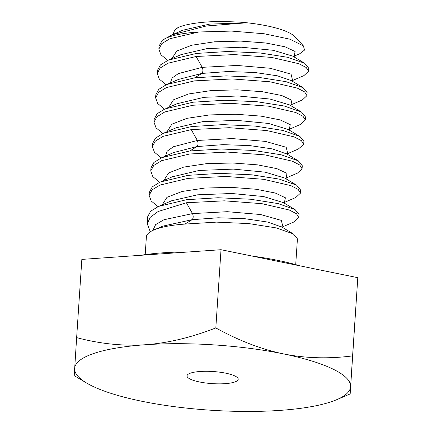 <?xml version="1.0" encoding="UTF-8"?>
<svg xmlns="http://www.w3.org/2000/svg" width="432" height="432" viewBox="0 0 432 432"><rect width="100%" height="100%" fill="white"/><g stroke="black" fill="none" stroke-linecap="round" stroke-linejoin="round"><path stroke-width="0.65" d="M173.097 34.393L174.35 30.634L177.957 27.626A61.344 14.504 -176.2 0 0 176.153 28.852A61.344 14.504 -176.2 0 0 176.051 28.939M172.147 34.798L162.313 40.295A75.427 17.836 -176.2 0 1 198.774 31.99L231.579 31.088L264.254 33.766L289.98 39.209L303.448 45.943L294.894 36.736A61.344 14.504 -176.2 0 0 247.185 22.804L209.66 24.106L182.725 30.24L172.152 34.803L206.237 26.001L245.036 22.923M177.957 27.626C186.03 23.62 205.384 21.562 217.712 21.6C230.116 21.595 239.938 22 247.185 22.804M303.448 45.943L304.511 50.085L299.77 53.725L294.16 56.138M162.313 40.295L159.052 46.04L158.852 49.091L160.92 54.729L167.719 60.388M198.774 31.99L169.954 38.702L161.865 43.562L158.852 49.091M308.561 71.275L308.761 68.229L304.711 63.293L287.669 57.299L260.129 52.969L227.653 51.5L196.317 53.449L168.286 60.14L160.385 64.957L157.432 70.416L157.232 73.467L160.169 68.013L168.032 63.207L196.112 56.495L234.041 54.572L271.679 57.429L298.928 63.736L306.234 67.516L308.561 71.275L303.912 75.616L292.534 80.519M166.099 84.764L159.295 79.099L157.232 73.467M306.941 95.65L307.141 92.605L303.118 87.691L286.043 81.675L258.714 77.36L226.184 75.875L194.697 77.825L166.671 84.515L158.765 89.332L155.812 94.792L155.612 97.843L158.614 92.329L166.493 87.55L194.497 80.87L232.33 78.948L269.86 81.772L297.216 88.079L304.614 91.886L306.941 95.65L302.33 99.976L290.898 104.9M164.479 109.139L157.685 103.486L155.612 97.843M305.321 120.026L305.521 116.98L301.493 112.061L284.234 106.007L256.91 101.72L224.494 100.251L193.077 102.2L164.975 108.923L157.167 113.686L154.197 119.167L153.992 122.213L156.929 116.77L164.786 111.964L192.877 105.246L230.677 103.324L268.504 106.186L295.763 112.514L303.01 116.278L305.321 120.026L300.618 124.394L289.278 129.271M162.859 133.515L156.044 127.834L153.992 122.213M303.701 144.401L303.907 141.356L299.916 136.458L282.917 130.453L255.366 126.101L222.847 124.627L191.457 126.576L163.42 133.272L155.525 138.083L152.577 143.543L152.372 146.588L155.309 141.14L163.177 136.334L191.257 129.622L229.187 127.699L266.819 130.55L294.073 136.863L301.379 140.643L303.701 144.401L298.301 149.051M161.239 157.891L154.44 152.226L152.372 146.588M302.081 168.777L302.287 165.731L298.242 160.801L281.156 154.791L253.827 150.482L221.314 148.997L189.842 150.952L161.811 157.642L153.911 162.454L150.957 167.918L150.757 170.964L153.754 165.456L161.638 160.677L189.637 153.997L227.47 152.075L265.005 154.899L292.361 161.206L299.754 165.013L302.081 168.777L297.47 173.102L286.038 178.027M159.624 182.266L152.831 176.612L150.757 170.964M300.467 193.153L300.667 190.102L296.633 185.182L279.374 179.129L252.056 174.847L219.634 173.372L188.222 175.327L160.115 182.05L152.312 186.813L149.337 192.294L149.137 195.34L152.069 189.896L159.926 185.09L188.017 178.373L225.823 176.45L263.65 179.312L290.909 185.641L298.156 189.4L300.467 193.153L295.763 197.516L284.423 202.397M158.004 206.642L151.189 200.961L149.137 195.34M145.201 254.621L146.367 236.984A75.427 17.836 3.8 0 1 153.878 229.948A75.427 17.836 3.8 0 1 184.982 224.078L216.459 222.124L248.972 223.609L276.296 227.918L293.387 233.928L297.427 238.853L295.715 264.622M150.287 231.817L147.247 223.776L150.25 217.312L158.128 211.518L186.397 202.748L224.327 200.826L261.965 203.677L289.213 209.99L296.519 213.764L298.847 217.528L293.447 222.178M298.847 217.528L299.047 214.477L295.061 209.585L278.062 203.58L250.511 199.228L217.987 197.748L186.602 199.703L158.56 206.393L150.665 211.21L147.717 216.67L147.247 223.776M304.706 63.299L292.745 56.133L273.326 50.306L241.466 47.234L207.139 48.584L181.105 54.616L168.286 60.14M303.118 87.691L291.146 80.519L277.387 75.816L254.88 72.495L227.961 71.528L201.814 73.44L194.697 77.825M186.397 202.748L192.505 213.597C193.531 216.194 193.396 218.225 192.1 219.688L184.982 224.078M281.95 227.097L267.554 222.043L245.057 218.732L218.187 217.777L192.1 219.688L162.778 226.141L153.878 229.948M282.874 226.627L281.34 220.39L260.534 214.515L227.275 211.691L192.505 213.597L163.858 219.769L155.596 224.651L152.869 230.402M189.313 251.915A114.896 27.167 -176.2 0 0 163.274 252.79A114.896 27.167 -176.2 0 0 140.589 255.307M300.154 265.896A114.896 27.167 -176.2 0 0 252.137 256.073M76.642 337.613L81.837 259.4L221.017 249.707L357.793 277.69L350.163 393.93L336.83 399.632A138.278 32.697 -176.2 0 0 350.6 386.716L352.598 355.903C328.406 358.981 305.348 358.312 283.414 353.884C261.484 349.337 238.955 340.681 215.822 327.92C191.36 337.484 167.897 343.089 145.438 344.741C122.801 346.199 99.873 343.823 76.642 337.613L74.239 375.289M221.017 249.707L215.822 327.92M357.793 277.69L352.598 355.903M350.195 393.579L350.6 386.716A138.278 32.697 -176.2 0 0 283.414 353.884A138.278 32.697 -176.2 0 0 145.438 344.741A138.278 32.697 -176.2 0 0 74.644 368.426A138.278 32.697 -176.2 0 0 86.589 383.011A138.278 32.697 -176.2 0 0 141.831 401.258A138.278 32.697 -176.2 0 0 279.806 410.4A138.278 32.697 -176.2 0 0 336.83 399.632M225.083 383.659A25.645 6.064 3.8 0 1 199.487 381.964A25.645 6.064 3.8 0 1 187.034 375.872A25.645 6.064 3.8 0 1 200.162 371.482A25.645 6.064 3.8 0 1 225.758 373.178A25.645 6.064 3.8 0 1 238.21 379.269A25.645 6.064 3.8 0 1 225.083 383.659M174.35 30.634L173.561 34.193M294.214 55.998L295.094 51.5L284.98 46.775L265.691 42.984L240.689 41.11L214.483 41.796L191.792 45.22L176.71 51.062L171.941 58.568M292.588 80.379L291.055 74.142L270.243 68.267L236.99 65.443L202.219 67.343L178.357 73.597L172.093 78.008L170.321 82.96M196.112 56.495L202.219 67.343C203.245 69.941 203.11 71.971 201.814 73.44L178.508 79.429M286.805 153.97L272.414 148.916L249.917 145.611L223.047 144.655L196.96 146.561L189.842 150.952M289.521 104.895L270.022 99.047L238.248 95.985L204.012 97.319L177.055 103.729M288.284 129.503L268.499 123.439L236.731 120.366L202.468 121.689L176.175 127.775M191.257 129.622L197.365 140.47C198.385 143.068 198.25 145.098 196.96 146.561L173.653 152.555M284.666 178.022L265.167 172.168L233.388 169.112L199.157 170.446L172.195 176.855M283.43 202.63L263.644 196.56L231.871 193.493L197.608 194.81L171.542 200.804L158.56 206.393M287.734 153.5L286.195 147.269L265.388 141.394L232.135 138.564L197.365 140.47L173.502 146.723L167.233 151.13L165.467 156.082M286.092 177.892L287.01 173.389L276.923 168.658L257.639 164.862L232.627 162.988L206.404 163.674L183.697 167.098L168.61 172.946L163.847 180.452M284.472 202.268L285.395 197.77L275.314 193.039L256.036 189.243L231.028 187.364L204.806 188.044L182.099 191.468L167 197.311L162.227 204.817M290.952 104.765L291.87 100.262L281.783 95.537L262.494 91.735L237.481 89.861L211.259 90.547L188.557 93.971L173.464 99.819L168.701 107.325M289.327 129.141L290.255 124.643L280.174 119.912L260.89 116.116L235.888 114.237L209.666 114.917L186.959 118.341L171.86 124.184L167.081 131.695M299.322 136.112L287.955 129.308M163.42 133.272L176.164 127.78M297.551 160.407L286.211 153.614M179.458 79.018L167.794 84.046M289.462 104.857L301.493 112.061M177.763 103.421L165.899 108.535M294.462 209.239L283.1 202.435M292.691 233.534L281.432 226.784M174.598 152.145L162.94 157.172M284.607 177.984L296.633 185.182M172.903 176.548L161.044 181.661M282.83 226.751L294.165 221.87M287.685 153.63L299.02 148.743M290.947 106.002L291.044 104.609M289.348 130.378L289.429 128.963M287.744 154.791L287.836 153.317M294.219 57.272L294.311 55.836M292.588 81.637L292.68 80.222M286.092 179.129L286.184 177.736M284.488 203.504L284.575 202.09M282.89 227.918L282.982 226.444M86.589 383.011L74.207 375.64"/></g></svg>
